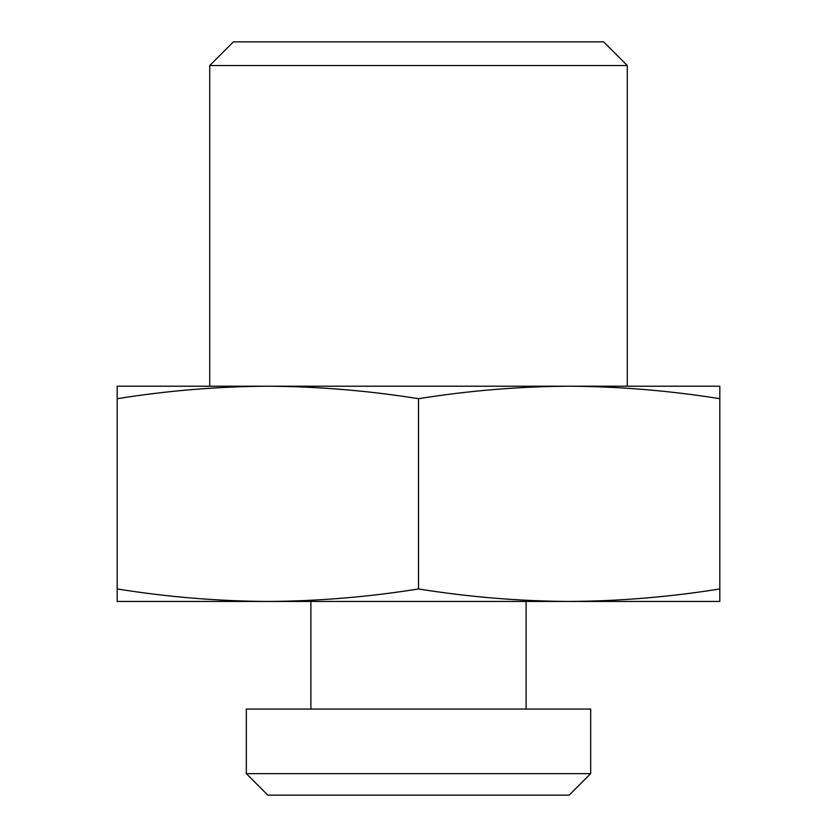 <?xml version="1.0" encoding="UTF-8"?>
<svg xmlns="http://www.w3.org/2000/svg" width="837" height="837" viewBox="0 0 837 837"><rect width="100%" height="100%" fill="white"/><g stroke="black" fill="none" stroke-linecap="round" stroke-linejoin="round"><path stroke-width="1.26" d="M418.5 588.955C468.72 597.001 518.94 601.165 569.16 601.447L117.18 601.447L117.18 588.955C167.4 597.001 217.62 601.165 267.84 601.447C318.06 601.165 368.28 597.001 418.5 588.955L418.5 398.705C368.28 390.659 318.06 386.495 267.84 386.213C217.62 386.495 167.4 390.659 117.18 398.705L117.18 386.213L569.16 386.213C518.94 386.495 468.72 390.659 418.5 398.705M590.681 773.629L569.16 795.15L267.84 795.15L246.319 773.629L590.681 773.629L590.681 709.054L246.319 709.054L246.319 773.629M209.731 65.527L233.408 41.85L603.592 41.85L627.269 65.527L209.731 65.527L209.731 386.213M719.82 588.955L719.82 601.447L569.16 601.447C619.38 601.165 669.6 597.001 719.82 588.955L719.82 398.705C669.6 390.659 619.38 386.495 569.16 386.213L569.223 386.213M569.16 386.213L719.82 386.213L719.82 398.705M117.18 588.955L117.18 398.705M526.117 709.054L526.117 601.447M627.269 386.213L627.269 65.527M310.883 709.054L310.883 601.447"/></g></svg>
